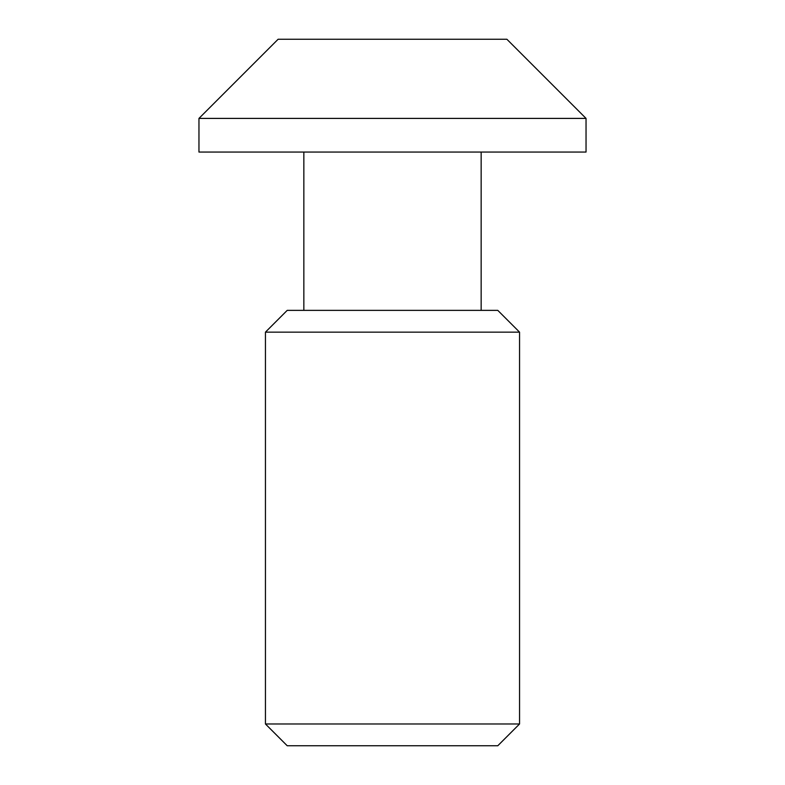 <?xml version="1.0" encoding="UTF-8"?>
<svg xmlns="http://www.w3.org/2000/svg" width="785" height="785" viewBox="0 0 785 785"><rect width="100%" height="100%" fill="white"/><g stroke="black" fill="none" stroke-linecap="round" stroke-linejoin="round"><path stroke-width="1.18" d="M586.042 118.407L198.958 118.407L278.116 39.25L506.884 39.25L586.042 118.407L586.042 152.054L198.958 152.054L198.958 118.407M519.552 723.986L497.788 745.75L287.212 745.75L265.448 723.986L265.448 332.143L519.552 332.143L519.552 723.986L265.448 723.986M519.552 332.143L497.788 310.369L287.212 310.369L265.448 332.143M481.156 310.369L481.156 152.054M303.844 310.369L303.844 152.054"/></g></svg>
